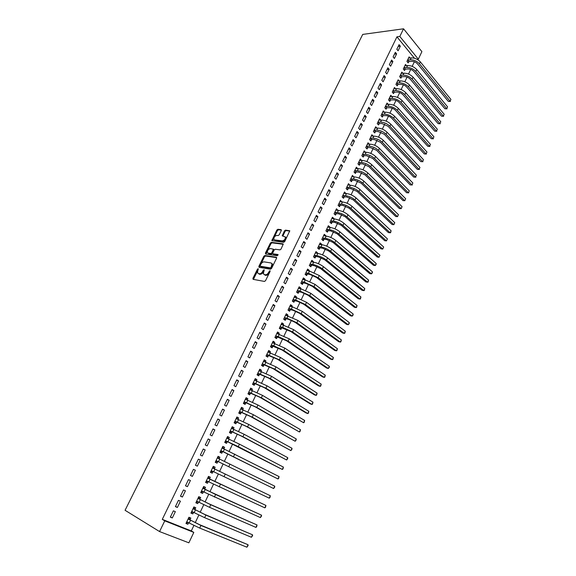 <?xml version="1.0" encoding="UTF-8"?>
<svg xmlns="http://www.w3.org/2000/svg" width="576" height="576" viewBox="0 0 576 576"><rect width="100%" height="100%" fill="white"/><g stroke="black" fill="none" stroke-linecap="round" stroke-linejoin="round"><path stroke-width="0.86" d="M258.178 268.675L257.443 269.208L252.907 278.359L253.102 279.338L264.47 281.426L265.543 280.663L270.122 271.346L269.28 272.88L268.625 272.39C267.667 274.068 266.53 274.882 265.205 274.831L263.29 273.881L264.233 269.827L263.282 270.187L262.692 271.382C261.742 273.046 260.611 273.852 259.308 273.802L257.436 272.88L258.178 268.675M258.293 269.402L253.433 279.396M270.122 271.346L269.971 270.655L268.625 272.39M264.161 270.36L263.34 271.865L262.692 271.382M281.311 230.544L281.088 229.63L277.884 229.277L276.84 230.047L271.843 240.631L283.666 242.323L284.738 241.546L289.771 230.796L285.487 230.119L284.429 230.89L282.233 235.843L285.35 236.974C285.394 239.112 284.364 240.415 282.262 240.876L274.673 239.926L273.859 239.292C273.816 237.182 274.831 235.894 276.905 235.418L278.158 235.562L279.216 234.799L281.311 230.544M396.936 36.835L162.281 519.372L164.765 520.848L193.81 532.397L188.863 542.822L159.559 531.569L125.064 510.286L362.714 34.416L403.546 28.8L399.823 36.461L396.936 36.835L414.475 58.255M159.559 531.569L164.765 520.848M264.895 255.521L263.844 256.277L258.854 266.357L259.056 267.314L270.468 269.208L271.548 268.438L276.581 258.178L276.358 257.213L264.895 255.521L265.536 256.01L264.485 256.766L259.373 267.365M283.284 244.289L272.052 242.834L271.001 243.598L266.062 253.577L265.421 253.087L270.367 243.101L271.418 242.338L282.931 243.821M273.334 254.074L272.693 253.57L272.779 252.864L274.19 249.998L275.256 249.235L279.958 249.876L281.03 249.106L283.248 244.073M272.995 253.814L277.891 254.52M265.421 253.087L265.63 254.03L277.294 255.73L278.107 254.693M396.626 53.849L395.338 52.315L393.106 56.938L394.394 58.471L396.626 53.849L394.481 54.086M406.469 65.635L405.482 64.454L403.294 69.026L404.546 70.517L405.137 69.278M389.16 69.3L387.85 67.788L385.589 72.461L386.899 73.973L389.16 69.3L387.022 69.502M399.204 80.986L398.16 79.769L395.95 84.391L397.224 85.86L397.822 84.607M381.607 84.931L380.275 83.434L377.986 88.164L379.325 89.654L381.607 84.931L379.476 85.09M391.867 96.509L390.758 95.249L388.519 99.929L389.815 101.376L390.42 100.116M373.961 100.735L372.614 99.259L370.296 104.04L371.657 105.509L373.961 100.735L371.844 100.858M384.451 112.212L383.263 110.916L381.002 115.646L382.32 117.072L382.932 115.79M366.235 116.726L364.867 115.272L362.52 120.11L363.902 121.558L366.235 116.726L364.118 116.806M376.963 128.102L375.689 126.756L373.399 131.544L374.738 132.948L375.358 131.652M358.416 132.898L357.026 131.465L354.65 136.361L356.054 137.786L358.416 132.898L356.314 132.941M369.374 144.18L368.028 142.776L365.71 147.622L367.07 149.004L367.697 147.694M350.51 149.263L349.092 147.852L346.694 152.806L348.113 154.21L350.51 149.263L348.408 149.263M361.613 160.445L360.281 158.983L357.934 163.886L359.316 165.247L359.95 163.922M342.504 165.823L341.064 164.434L338.638 169.452L340.085 170.827L342.504 165.823L340.416 165.773M353.75 176.897L352.433 175.378L350.064 180.338L351.468 181.678L352.109 180.331M334.404 182.578L332.942 181.217L330.487 186.286L331.956 187.639L334.404 182.578L332.323 182.484M345.802 193.543L344.506 191.966L342.108 196.985L343.534 198.295L344.182 196.942M326.21 199.534L324.72 198.194L322.236 203.328L323.734 204.653L326.21 199.534L324.137 199.397M337.759 210.384L336.478 208.75L334.051 213.826L335.506 215.114L336.161 213.746M317.916 216.691L316.404 215.374L313.891 220.572L315.41 221.875L317.916 216.691L315.857 216.504M329.623 227.426L329.825 227.009L328.356 225.734L325.901 230.868L327.377 232.135L328.039 230.746M309.528 234.05L307.987 232.769L305.438 238.025L306.986 239.306L309.528 234.05L307.476 233.82M321.386 244.678L321.631 244.166L320.141 242.921L317.657 248.112L319.154 249.35L319.824 247.946M301.032 251.626L299.462 250.366L296.885 255.694L298.462 256.939L301.032 251.626L298.987 251.352M313.056 262.13L313.337 261.526L311.825 260.309L309.305 265.565L310.831 266.782L311.515 265.356M292.428 269.417L290.837 268.186L288.23 273.571L289.829 274.795L292.428 269.417L290.398 269.093M304.618 279.792L304.949 279.101L303.408 277.906L300.859 283.226L302.414 284.414L303.098 282.974M283.723 287.424L282.103 286.222L279.468 291.679L281.095 292.874L283.723 287.424L281.707 287.05M296.078 297.67L296.46 296.885L294.89 295.718L292.313 301.104L293.89 302.263L294.588 300.809M274.91 305.662L273.269 304.481L270.59 310.003L272.246 311.17L274.91 305.662L272.909 305.23M287.438 315.77L287.863 314.885L286.265 313.747L283.658 319.205L285.264 320.328L285.962 318.859M265.99 324.115L264.319 322.97L261.612 328.565L263.297 329.695L265.99 324.115L263.995 323.633M278.69 334.094L279.158 333.108L277.538 331.999L274.896 337.522L276.53 338.623L277.243 337.126M256.961 342.806L255.254 341.69L252.511 347.357L254.225 348.458L256.961 342.806L254.974 342.266M269.834 352.642L270.353 351.554L268.704 350.482L266.026 356.069L267.689 357.134L268.409 355.622M247.81 361.728L246.074 360.648L243.302 366.379L245.045 367.452L247.81 361.728L245.837 361.138M260.87 371.419L261.432 370.231L259.754 369.187L257.047 374.839L258.739 375.883L259.466 374.35M238.55 380.894L236.786 379.843L233.971 385.654L235.742 386.69L238.55 380.894L236.592 380.246M251.784 390.434L252.403 389.138L250.697 388.123L247.961 393.854L249.674 394.862L250.416 393.307M229.169 400.306L227.369 399.29L224.525 405.173L226.325 406.174L229.169 400.306L227.225 399.593M242.597 409.687L243.266 408.283L241.524 407.304L238.752 413.107L240.502 414.079L241.25 412.51M219.665 419.962L217.836 418.982L214.956 424.937L216.792 425.909L219.665 419.962L217.735 419.191M233.28 429.192L234.007 427.673L232.236 426.722L229.428 432.598L231.206 433.541L231.962 431.95M210.038 439.877L208.181 438.934L205.258 444.967L207.13 445.903L210.038 439.877L208.123 439.049M223.862 448.913L224.633 447.307L222.833 446.393L219.989 452.34L221.796 453.247L222.559 451.642M198.396 459.137L195.437 465.25L197.338 466.15L200.29 460.051L198.389 459.151L200.29 460.051M214.358 468.821L215.136 467.194L213.307 466.315L210.427 472.342L212.263 473.206L213.041 471.578M185.486 485.806L187.423 486.67L190.411 480.485L188.489 479.614L185.486 485.806M204.732 488.981L205.517 487.332L203.659 486.49L200.736 492.595L202.608 493.43L203.393 491.774M175.406 506.635L177.372 507.456L180.403 501.192L178.445 500.357L175.406 506.635M194.976 509.407L195.775 507.737L193.882 506.93L190.922 513.115L192.83 513.907L193.594 512.309M162.281 519.372L191.297 530.928L193.896 525.463M195.214 522.691L198.857 515.03M200.153 512.309L203.782 504.67M205.056 501.998L208.678 494.374M209.923 491.746L213.538 484.142M214.769 481.565L218.376 473.983M219.578 471.449L223.164 463.91M224.366 461.369L227.916 453.91M229.133 451.346L232.639 443.974M233.863 441.396L237.334 434.095M238.565 431.51L241.999 424.282M243.238 421.682L246.636 414.533M247.882 411.919L251.244 404.849M252.497 402.214L255.816 395.215M257.076 392.573L260.366 385.654M261.634 382.99L264.888 376.142M266.162 373.471L269.381 366.696M270.655 364.003L273.845 357.307M275.126 354.6L278.28 347.976M279.569 345.262L282.694 338.695M283.99 335.974L287.071 329.479M288.374 326.743L291.427 320.321M292.738 317.57L295.754 311.213M297.072 308.448L300.06 302.17M301.378 299.39L304.337 293.17M305.662 290.383L308.585 284.234M309.917 281.434L312.811 275.342M314.15 272.534L317.009 266.515M318.355 263.693L321.185 257.731M322.531 254.902L325.332 249.005M326.686 246.161L329.458 240.329M330.818 237.478L333.554 231.71M334.922 228.845L337.637 223.135M338.998 220.262L341.683 214.61M343.058 211.73L345.715 206.143M347.09 203.249L349.718 197.719M351.101 194.81L353.7 189.346M355.082 186.43L357.653 181.022M359.042 178.099L361.591 172.75M362.981 169.812L365.501 164.52M366.898 161.575L369.389 156.341M370.793 153.389L373.255 148.212M374.666 145.246L377.1 140.126M378.511 137.153L380.923 132.084M382.334 129.11L384.725 124.092M386.143 121.104L388.498 116.143M389.923 113.148L392.256 108.245M393.682 105.242L395.993 100.39M397.426 97.373L399.708 92.578M401.141 89.554L403.402 84.809M404.842 81.778L407.074 77.083M408.514 74.045L410.724 69.401M412.171 66.355L414.36 61.762M190.058 519.718L190.858 518.04L188.95 517.248L185.969 523.476L187.891 524.254L188.633 522.691M170.316 517.147L172.303 517.954L175.349 511.646L173.376 510.833L170.316 517.147M199.872 499.162L200.664 497.506L198.785 496.678L195.847 502.819L197.734 503.633L198.518 501.998M180.461 496.188L182.412 497.03L185.422 490.802L183.485 489.953L180.461 496.188M209.563 478.865L210.341 477.23L208.498 476.374L205.596 482.436L207.454 483.286L208.231 481.644M190.476 475.495L192.398 476.374L195.365 470.232L193.457 469.339L190.476 475.495M219.125 458.834L219.895 457.222L218.088 456.322L215.222 462.312L217.044 463.198L217.814 461.578M205.178 449.928L203.306 448.999L200.362 455.076L202.248 455.99L205.178 449.928L203.27 449.071M228.586 439.034L229.334 437.458L227.549 436.529L224.726 442.44L226.512 443.362L227.275 441.763M214.87 429.89L213.026 428.926L210.125 434.923L211.975 435.874L214.87 429.89L212.947 429.091M237.953 419.407L238.651 417.953L236.894 416.981L234.108 422.82L235.865 423.778L236.621 422.201M224.431 410.105L222.617 409.104L219.751 415.022L221.573 416.009L224.431 410.105L222.494 409.363M247.205 400.032L247.846 398.686L246.125 397.685L243.367 403.445L245.102 404.438L245.844 402.876M233.87 390.571L232.092 389.534L229.262 395.381L231.055 396.403L233.87 390.571L231.919 389.887M256.342 380.894L256.932 379.656L255.24 378.626L252.518 384.314L254.218 385.337L254.952 383.803M243.194 371.282L241.445 370.217L238.651 375.984L240.408 377.042L243.194 371.282L241.229 370.663M265.363 362.002L265.903 360.864L264.24 359.806L261.554 365.422L263.225 366.48L263.952 364.961M252.396 352.238L250.682 351.137L247.925 356.839L249.653 357.926L252.396 352.238L250.423 351.67M274.277 343.339L274.766 342.302L273.132 341.208L270.475 346.766L272.124 347.846L272.837 346.349M261.49 333.432L259.798 332.302L257.076 337.932L258.775 339.048L261.49 333.432L259.502 332.921M283.075 324.907L283.522 323.971L281.916 322.848L279.288 328.334L280.908 329.45L281.614 327.967M270.468 314.856L268.805 313.697L266.112 319.255L267.782 320.407L270.468 314.856L268.466 314.402M291.773 306.691L292.169 305.863L290.592 304.711L288 310.126L289.591 311.27L290.29 309.802M279.331 296.518L277.697 295.322L275.04 300.816L276.682 301.997L279.331 296.518L277.322 296.107M300.362 288.706L300.715 287.964L299.16 286.783L296.597 292.14L298.166 293.314L298.858 291.866M288.094 278.395L286.488 277.178L283.86 282.6L285.473 283.81L288.094 278.395L286.063 278.042M308.851 270.936L309.161 270.288L307.627 269.078L305.1 274.37L306.634 275.573L307.318 274.14M296.741 260.496L295.164 259.25L292.572 264.607L294.156 265.846L296.741 260.496L294.71 260.194M317.232 253.375L317.498 252.821L315.994 251.59L313.495 256.81L315.007 258.041L315.684 256.622M305.287 242.813L303.739 241.538L301.176 246.83L302.738 248.098L305.287 242.813L303.242 242.561M325.519 236.023L325.742 235.562L324.259 234.302L321.79 239.465L323.28 240.718L323.942 239.321M313.733 225.346L312.206 224.042L309.679 229.27L311.213 230.566L313.733 225.346L311.674 225.137M333.706 218.88L333.886 218.506L332.431 217.217L329.99 222.322L331.452 223.596L332.114 222.221M322.078 208.087L320.573 206.755L318.074 211.925L319.586 213.242L322.078 208.087L320.011 207.922M341.791 201.938L340.502 200.333L338.09 205.38L339.53 206.683L340.178 205.315M330.322 191.03L328.846 189.677L326.376 194.782L327.859 196.121L330.322 191.03L328.248 190.915M349.79 185.191L348.48 183.65L346.097 188.633L347.515 189.965L348.156 188.611M338.465 174.175L337.01 172.8L334.57 177.84L336.031 179.208L338.465 174.175L336.384 174.103M357.689 168.646L356.371 167.155L354.01 172.087L355.406 173.434L356.04 172.102M346.514 157.522L345.089 156.118L342.677 161.107L344.11 162.497L346.514 157.522L344.426 157.493M365.501 152.287L364.162 150.854L361.836 155.729L363.204 157.097L363.838 155.779M354.47 141.055L353.066 139.637L350.683 144.562L352.094 145.973L354.47 141.055L352.375 141.077M373.183 136.116L371.873 134.741L369.569 139.558L370.915 140.954L371.534 139.651M362.34 124.79L360.958 123.343L358.596 128.21L359.986 129.65L362.34 124.79L360.23 124.848M380.714 120.132L379.49 118.814L377.215 123.574L378.54 124.985L379.152 123.696M370.109 108.706L368.748 107.244L366.422 112.054L367.79 113.508L370.109 108.706L367.992 108.806M388.174 104.342L387.022 103.061L384.768 107.77L386.078 109.202L386.683 107.928M377.798 92.808L376.459 91.325L374.155 96.077L375.502 97.56L377.798 92.808L375.667 92.945M395.546 88.726L394.466 87.487L392.242 92.138L393.53 93.6L394.128 92.34M385.394 77.09L384.077 75.586L381.802 80.287L383.119 81.792L385.394 77.09L383.263 77.27M402.847 73.289L401.832 72.086L399.629 76.687L400.896 78.17L401.486 76.925M392.904 61.553L391.608 60.026L389.354 64.678L390.658 66.197L392.904 61.553L390.766 61.769M410.069 58.025L409.111 56.858L406.937 61.409L408.182 62.906L408.773 61.675M400.327 46.195L399.053 44.647L396.828 49.241L398.11 50.782L400.327 46.195L398.182 46.447M403.546 28.8L421.898 51.646L418.327 59.162L399.823 36.461M417.053 59.292L418.327 59.162M191.297 530.928L193.81 532.397M187.891 524.254L186.098 523.21M172.303 517.954L170.446 516.874M192.83 513.907L191.023 512.906M177.372 507.456L175.514 506.412M197.734 503.633L195.926 502.661M182.412 497.03L180.547 496.015M202.608 493.43L200.794 492.487M187.423 486.67L185.544 485.69M207.454 483.286L205.625 482.371M192.398 476.374L190.512 475.43M215.136 467.194L213.3 466.33M212.263 473.206L210.434 472.327M197.338 466.15L195.444 465.235M219.895 457.222L218.052 456.386M224.633 447.307L222.782 446.501M229.334 437.458L227.477 436.68M234.007 427.673L232.142 426.924M238.651 417.953L236.779 417.233M243.266 408.283L241.387 407.592M247.846 398.686L245.966 398.016M252.403 389.138L250.517 388.505M256.932 379.656L255.038 379.044M261.432 370.231L259.531 369.648M265.903 360.864L264.002 360.31M270.353 351.554L268.438 351.022M274.766 342.302L272.851 341.798M279.158 333.108L277.236 332.633M283.522 323.971L281.592 323.518M287.863 314.885L285.926 314.46M292.169 305.863L290.232 305.453M296.46 296.885L294.509 296.503M300.715 287.964L298.764 287.611M304.949 279.101L302.998 278.77M309.161 270.288L307.195 269.978M313.337 261.526L311.378 261.238M317.498 252.821L315.533 252.554M321.631 244.166L319.658 243.922M325.742 235.562L323.762 235.339M329.825 227.009L327.845 226.807M333.886 218.506L331.898 218.326M337.925 210.046L335.93 209.894M341.935 201.643L339.941 201.514M345.924 193.291L343.922 193.176M349.891 184.982L347.89 184.889M353.837 176.724L351.828 176.652M357.754 168.516L355.745 168.466M361.649 160.351L359.669 160.322M365.53 152.237L363.622 152.23M369.382 144.166L367.402 144.086M263.34 271.865C262.39 273.521 261.266 274.334 259.956 274.284L259.02 274.118M269.28 272.88C268.322 274.55 267.178 275.364 265.853 275.314L264.895 275.148M276.703 257.666L265.536 256.01M260.194 265.55L260.338 266.227L270.36 267.869L271.109 267.329L272.016 263.758L271.037 262.966L264.175 261.886C262.872 261.864 261.749 262.67 260.813 264.312L260.194 265.55M260.784 266.566L260.338 266.227M271.886 263.506L272.664 264.247L272.376 266.558L271.008 268.358L260.978 266.71M273.636 254.311L278.122 254.959M270.439 248.573C268.344 249.026 267.329 250.337 267.386 252.49L268.186 253.123L270.828 253.505L271.886 252.742L273.391 249.178L270.439 248.573M273.715 249.43L273.938 250.373L272.527 253.231L271.469 253.994L268.826 253.613M266.062 253.577L265.932 254.074M274.536 239.904L275.306 240.43L274.673 239.926M285.3 236.858L285.984 237.485C286.027 239.623 284.998 240.919 282.895 241.38L275.306 240.43M289.8 231.034L286.114 230.623L285.048 231.401L282.823 236.117M281.434 230.112L278.51 229.788L277.459 230.551L272.441 240.905M186.336 522.706L188.453 522.583M188.87 517.565L190.188 519.962L199.346 524.57L248.026 544.709L200.945 525.478L188.143 518.933M186.775 521.791L189.209 523.022L190.447 520.416M246.895 547.2L248.026 544.709L248.083 545.544L246.895 547.2L199.706 528.091L189.209 523.022M190.188 519.962L188.273 519.178M191.268 512.395L193.478 512.251M193.781 507.298L195.113 509.645L204.257 514.195L252.547 534.802L205.862 515.081L193.082 508.601M191.729 511.438L194.162 512.633L195.401 510.041M251.417 537.271L252.547 534.802L252.598 535.644L251.417 537.271L204.638 517.673L194.162 512.633M195.113 509.645L193.219 508.838M196.164 502.157L198.482 501.977M198.662 497.088L200.009 499.392L209.146 503.892L257.033 524.945L210.758 504.749L197.993 498.341M196.639 501.156L199.094 502.308L200.318 499.738M255.917 527.4L257.033 524.945L256.63 526.788L255.917 527.4L209.534 507.326L199.094 502.308M200.009 499.392L198.13 498.571M201.031 491.983L203.45 491.774M203.45 486.914L204.869 489.211L207.072 490.342L261.497 515.153L215.611 494.482L202.867 488.138M201.528 490.939L203.983 492.048L205.207 489.499M260.381 517.594L261.497 515.153L261.533 516.024L260.381 517.594L203.983 492.048M204.869 489.211L203.004 488.369M205.87 481.867L208.382 481.63M208.332 476.87L209.7 479.095L265.932 505.418L207.713 478.008M206.381 480.794L208.85 481.86L210.06 479.326M264.823 507.852L265.932 505.418L265.522 507.276L264.823 507.852L208.85 481.86M209.7 479.095L207.85 478.238M210.672 471.823L213.293 471.55M213.062 466.826L214.495 469.03M270.338 495.749L269.921 497.606L269.237 498.161L270.338 495.749L212.53 467.942M211.205 470.707L213.682 471.737L214.884 469.217M269.237 498.161L213.682 471.737M217.822 456.876L219.204 458.957M218.081 461.542L273.629 488.534L216.259 460.656L218.081 461.542L215.503 461.873M274.716 486.137L274.738 487.037L273.629 488.534L274.716 486.137L217.31 457.942M222.545 446.99L223.891 448.956M222.826 451.606L277.985 478.966L223.25 451.685L221.018 450.691L222.826 451.606L220.248 451.958M279.072 476.582L278.654 478.447L277.985 478.966L279.072 476.582L222.062 447.998M227.246 437.17L228.542 439.013M227.542 441.727L282.319 469.454L238.262 446.623L225.749 440.798L227.542 441.727L224.957 442.102M283.399 467.086L282.974 468.958L282.319 469.454L283.399 467.086L239.436 444.139L226.786 438.127M231.912 427.406L233.165 429.142M232.229 431.906L241.286 436.054L286.632 459.994L242.942 436.73L230.45 430.963L232.229 431.906L229.644 432.31M287.705 457.639L287.705 458.582L286.632 459.994L287.705 457.639L244.109 434.268L231.48 428.314M236.549 417.708L237.758 419.335M236.88 422.158L245.938 426.247L290.916 450.598L247.594 426.902L235.123 421.193L236.88 422.158L234.295 422.582M291.982 448.258L291.974 449.208L290.916 450.598L291.982 448.258L248.753 424.454L236.146 418.558M241.164 408.067L242.323 409.586M241.51 412.466L250.553 416.506L295.171 441.259L252.216 417.132L239.767 411.487L241.51 412.466L238.918 412.913M296.23 438.934L296.215 439.891L295.171 441.259L296.23 438.934L253.368 414.698L240.775 408.874M245.743 398.484L246.852 399.91M246.11 402.833L255.139 406.822L299.398 431.971L256.81 407.426L244.382 401.839L246.11 402.833L243.511 403.301M300.456 429.66L300.017 431.554L299.398 431.971L300.456 429.66L257.954 405.007L245.383 399.24M250.294 388.966L251.359 390.29M250.675 393.257L259.697 397.202L303.61 422.741L261.374 397.786L248.962 392.249L250.675 393.257L248.083 393.754M304.654 420.444L304.207 422.345L303.61 422.741L304.654 420.444L262.512 395.381L249.955 389.671M254.822 379.505L255.83 380.729M255.218 383.746L264.226 387.648L306.101 412.985L307.786 413.568L265.91 388.202L253.519 382.723L255.218 383.746L252.619 384.264M308.83 411.286L308.383 413.186L307.786 413.568L308.83 411.286L267.034 385.812L254.506 380.16M259.315 370.102L260.28 371.239M259.733 374.299L268.726 378.144L310.248 403.891L311.94 404.446L270.418 378.677L258.048 373.255L259.733 374.299L257.126 374.832M312.977 402.178L312.53 404.086L311.94 404.446L312.977 402.178L271.534 376.301L259.027 370.714M263.786 360.756L264.694 361.807M264.218 364.903L273.204 368.705L314.381 394.841L316.073 395.381L274.896 369.209L262.548 363.845L264.218 364.903L261.612 365.458M317.102 393.127L316.649 395.035L316.073 395.381L317.102 393.127L276.012 366.854L263.513 361.325M268.229 351.468L269.086 352.433M268.675 355.565L277.646 359.323L318.485 385.848L320.184 386.366L279.346 359.806L267.019 354.492L268.675 355.565L266.126 356.126M321.206 384.127L320.746 386.042L320.184 386.366L321.206 384.127L280.454 357.466L267.977 351.986M272.642 342.238L273.442 343.116M273.103 346.284L282.067 349.992L322.56 376.913L324.266 377.41L283.766 350.46L273.78 345.823L271.462 345.197L273.103 346.284L270.612 346.853M325.282 375.178L324.821 377.1L324.266 377.41L325.282 375.178L284.868 348.127L272.412 342.713M277.027 333.065L277.776 333.864M277.51 337.068L286.459 340.726L326.614 368.028L328.327 368.503L288.166 341.165L278.201 336.557L275.875 335.959L277.51 337.068L275.076 337.637M329.335 366.286L329.278 367.322L328.327 368.503L329.335 366.286L289.26 338.854L276.826 333.49M281.39 323.95L282.082 324.67M281.88 327.902L290.822 331.517L330.646 359.194L332.359 359.647L292.536 331.934L282.6 327.341L280.267 326.779L281.88 327.902L279.504 328.478M333.367 357.444L332.899 359.374L332.359 359.647L333.367 357.444L293.623 329.638L281.203 324.331M285.725 314.885L286.358 315.533M286.229 318.787L288.569 319.32L295.164 322.366L334.656 350.41L336.37 350.842L296.878 322.762L286.963 318.19L284.63 317.657L286.229 318.787L283.903 319.378M337.37 348.653L336.902 350.582L336.37 350.842L337.37 348.653L297.958 320.472L285.559 315.223M290.03 305.878L290.614 306.446M290.556 309.737L292.896 310.241L299.47 313.265L338.638 341.676L340.358 342.094L301.19 313.639L291.312 309.089L288.965 308.592L290.556 309.737L288.274 310.327M341.352 339.912L340.877 341.849L340.358 342.094L341.352 339.912L302.263 311.364L292.392 306.828L289.886 306.173M294.314 296.928L294.833 297.425M294.854 300.737L297.202 301.212L303.754 304.222L342.605 332.993L344.326 333.389L305.482 304.574L295.625 300.046L293.278 299.578L294.854 300.737L292.615 301.327M345.312 331.222L344.837 333.166L344.326 333.389L345.312 331.222L306.547 302.314L296.698 297.792L294.192 297.173M298.57 288.029L299.03 288.461M299.124 291.794L301.478 292.234L308.016 295.236L346.543 324.36L348.264 324.734L309.744 295.567L299.916 291.06L297.562 290.614L299.124 291.794L296.928 292.392M349.25 322.582L349.164 323.669L348.264 324.734L349.25 322.582L310.81 293.321L300.982 288.821L298.469 288.23M302.796 279.18L303.206 279.547M303.365 282.902L305.726 283.32L312.25 286.301L350.46 315.778L352.188 316.138L313.985 286.61L304.178 282.125L301.817 281.714L303.365 282.902L301.219 283.5M353.16 313.992L353.074 315.086L352.188 316.138L353.16 313.992L315.036 284.378L305.244 279.9L302.717 279.346M307.584 274.061L309.953 274.45L316.454 277.423L354.355 307.246L356.083 307.584L318.197 277.711L308.419 273.247L306.05 272.858L307.584 274.061L305.474 274.666M357.055 305.453L356.573 307.404L356.083 307.584L357.055 305.453L319.241 275.494L309.47 271.037L306.943 270.511M311.782 265.277L314.15 265.637L320.638 268.596L358.222 298.764L359.957 299.081L322.38 268.862C319.306 266.594 316.051 265.118 312.631 264.42L310.255 264.06L311.782 265.277L309.708 265.882M360.922 296.964L360.439 298.922L359.957 299.081L360.922 296.964L323.424 266.659C320.35 264.391 317.102 262.908 313.675 262.224L311.141 261.727M315.95 256.543L318.326 256.874L324.799 259.819L362.074 290.326L363.809 290.628L326.542 260.064C323.489 257.782 320.249 256.306 316.814 255.643L314.438 255.319L315.95 256.543L313.913 257.155M364.774 288.518L364.284 290.484L363.809 290.628L364.774 288.518L327.578 257.875C324.533 255.586 321.293 254.117 317.858 253.462L315.317 253.001M318.326 246.708L320.09 247.867L322.481 248.17L328.932 251.1L365.904 281.938L367.639 282.218L368.597 280.123L331.711 249.149C328.68 246.838 325.454 245.376 322.013 244.75L319.637 244.462M320.09 247.867L318.096 248.479M368.597 280.123L368.1 282.089L367.639 282.218L330.682 251.323C327.65 249.019 324.41 247.55 320.976 246.924L318.593 246.622M324.216 239.234L326.599 239.515L333.036 242.431L369.706 273.6L371.448 273.859L334.793 242.64C331.783 240.314 328.558 238.853 325.116 238.255L322.726 237.982L324.216 239.234L322.25 239.854M372.398 271.778L372.283 272.916L371.448 273.859L372.398 271.778L335.815 240.473C332.813 238.14 329.587 236.686 326.146 236.095L323.59 235.699M328.306 230.659L330.703 230.911L337.126 233.813L373.493 265.306L375.242 265.55L338.875 234C335.887 231.653 332.676 230.198 329.227 229.637L326.837 229.392L328.306 230.659L326.376 231.278M376.186 263.477L376.063 264.622L375.242 265.55L376.186 263.477L339.898 231.847C336.917 229.5 333.698 228.046 330.257 227.491L327.694 227.124M332.381 222.134L334.778 222.358L341.179 225.245L377.251 257.054L379.008 257.285L342.943 225.41C339.977 223.049 336.766 221.602 333.317 221.069L330.919 220.853L332.381 222.134L330.48 222.746M379.944 255.226L379.008 257.285L379.944 255.226L343.951 223.272C340.992 220.903 337.788 219.456 334.339 218.938L331.769 218.599M336.427 213.653L338.832 213.854L345.218 216.727L380.995 248.854L382.752 249.07L346.982 216.878C344.038 214.495 340.834 213.055 337.385 212.558L334.98 212.364L336.427 213.653L334.555 214.272M383.681 247.018L382.752 249.07L383.681 247.018L347.983 214.754C345.046 212.364 341.849 210.924 338.393 210.434L335.822 210.125M340.452 205.229L342.857 205.402L349.229 208.26L384.718 240.703L386.474 240.898L350.993 208.39C348.07 205.992 344.88 204.552 341.424 204.091L339.012 203.918L340.452 205.229L338.609 205.848M387.403 238.86L386.474 240.898L387.403 238.86L351.994 206.28C349.078 203.868 345.888 202.435 342.432 201.982L339.847 201.701M344.448 196.848L346.867 196.992L353.218 199.843L388.418 232.596L390.175 232.769L354.989 199.958C352.087 197.532 348.905 196.106 345.442 195.674L343.022 195.53L344.448 196.848L342.634 197.474M391.097 230.746L390.593 232.733L390.175 232.769L391.097 230.746L355.982 197.856C353.081 195.43 349.906 194.004 346.442 193.579L343.858 193.32M348.43 188.518L350.849 188.64L357.185 191.477L392.098 224.532L393.862 224.69L358.956 191.57C356.076 189.13 352.901 187.711 349.43 187.308L347.011 187.193L348.43 188.518L346.644 189.144M394.776 222.674L393.862 224.69L394.776 222.674L359.942 189.482C357.07 187.034 353.894 185.616 350.424 185.227L347.839 184.997M352.382 180.238L354.802 180.331L361.123 183.161L395.755 216.511L397.519 216.655L362.902 183.233C360.036 180.778 356.875 179.359 353.405 178.992L350.978 178.898L352.382 180.238L350.618 180.864M398.434 214.654L397.519 216.655L398.434 214.654L363.881 181.159C361.03 178.697 357.862 177.278 354.391 176.918L351.799 176.717M356.314 172.008L358.74 172.08L365.04 174.888L399.398 208.541L401.162 208.663L366.826 174.946C363.982 172.469 360.821 171.058 357.35 170.719L354.917 170.654L356.314 172.008L354.578 172.634M402.07 206.669L401.162 208.663L402.07 206.669L367.798 172.879C364.961 170.402 361.807 168.991 358.33 168.66L355.73 168.487M360.216 163.822L362.65 163.865L368.942 166.666L403.013 200.606L404.784 200.714L370.721 166.709C367.898 164.21 364.752 162.806 361.274 162.497L358.841 162.454L360.216 163.822L358.51 164.448M405.684 198.734L404.784 200.714L405.684 198.734L371.693 164.657C368.878 162.151 365.731 160.754 362.254 160.452L359.647 160.308M364.104 155.678L366.545 155.707L372.816 158.494L406.613 192.722L408.384 192.816L374.602 158.515C371.801 156.002 368.654 154.606 365.177 154.325L362.736 154.31L364.104 155.678L362.419 156.312M409.284 190.843L408.384 192.816L409.284 190.843L375.566 156.47C372.766 153.958 369.626 152.561 366.149 152.287L363.535 152.172M408.758 192.845L406.613 192.722M367.97 147.593L370.411 147.593L376.661 150.365L410.191 184.882L411.962 184.954L378.454 150.372C375.674 147.838 372.535 146.448 369.05 146.196L366.61 146.203L367.97 147.593L366.307 148.219M412.855 182.995L411.962 184.954L412.855 182.995L379.411 148.342C376.639 145.807 373.507 144.418 370.015 144.173L367.574 144.187M412.337 184.997L410.191 184.882M371.808 139.543L374.256 139.522L380.491 142.286L413.748 177.077L415.526 177.134L382.284 142.272C379.526 139.723 376.394 138.341 372.91 138.118L370.462 138.146L371.808 139.543L370.166 140.177M416.412 175.19L415.526 177.134L416.412 175.19L383.242 140.256C380.484 137.7 377.359 136.318 373.867 136.109L371.246 136.044M415.886 177.192L413.748 177.077M375.624 131.544L378.079 131.501L384.3 134.251L417.29 169.322L419.069 169.366L386.093 134.222C383.35 131.659 380.232 130.277 376.74 130.09L374.292 130.14L375.624 131.544L374.004 132.178M419.954 167.429L419.069 169.366L419.954 167.429L387.043 132.214C384.307 129.643 381.19 128.268 377.698 128.088L375.07 128.045M419.422 169.438L417.29 169.322M379.426 123.595L381.881 123.523L388.087 126.259L420.811 161.604L422.59 161.633L389.887 126.216C387.158 123.631 384.048 122.263 380.556 122.098L378.101 122.177L379.426 123.595L377.827 124.229M423.468 159.71L422.59 161.633L423.468 159.71L390.83 124.222C388.109 121.637 384.998 120.269 381.506 120.11L378.871 120.096M422.942 161.719L420.811 161.604M383.198 115.682L385.661 115.589C387.986 115.682 390.053 116.59 391.853 118.318L424.31 153.936L426.096 153.943L393.653 118.253C390.946 115.661 387.842 114.293 384.343 114.156L381.888 114.257L383.198 115.682L381.622 116.316M426.967 152.028L426.096 153.943L426.967 152.028L394.589 116.273C391.889 113.674 388.793 112.306 385.286 112.176L382.651 112.19M426.434 154.044L424.31 153.936M386.957 107.82L389.419 107.705C391.745 107.777 393.804 108.684 395.59 110.419L427.795 146.304L429.581 146.297L397.397 110.34C394.711 107.726 391.615 106.366 388.116 106.258L385.654 106.38L386.957 107.82L385.394 108.454M430.452 144.389L429.581 146.297L430.452 144.389L398.333 108.367C395.647 105.754 392.558 104.393 389.052 104.292L386.41 104.335M429.912 146.405L427.795 146.304M390.686 100.001L393.156 99.864C395.489 99.922 397.541 100.822 399.312 102.564L431.258 138.708L433.044 138.694L401.119 102.47C398.455 99.842 395.366 98.489 391.86 98.41L389.398 98.554L390.686 100.001L389.146 100.634M433.908 136.8L433.044 138.694L433.908 136.8L402.048 100.512C399.384 97.877 396.302 96.523 392.796 96.451L390.154 96.516M433.375 138.816L431.258 138.708M394.402 92.225L396.871 92.066C399.204 92.102 401.249 93.002 403.013 94.759L434.707 131.162L436.493 131.126L404.82 94.644C402.178 92.002 399.096 90.655 395.59 90.605L393.12 90.77L394.402 92.225L392.875 92.858M437.35 129.24L436.493 131.126L437.35 129.24L405.749 92.693C403.099 90.05 400.025 88.704 396.518 88.654L393.869 88.747M436.817 131.263L434.707 131.162M398.088 84.492L400.565 84.312C402.898 84.334 404.942 85.226 406.692 86.99L438.127 123.653L439.92 123.602L408.506 86.868C405.878 84.204 402.804 82.865 399.29 82.836L396.821 83.023L398.088 84.492L396.59 85.133M440.777 121.73L439.92 123.602L440.777 121.73L409.421 84.924C406.8 82.26 403.726 80.921 400.219 80.906L397.562 81.014M440.237 123.754L438.127 123.653M401.76 76.81L404.237 76.601C406.577 76.601 408.614 77.494 410.35 79.272L441.54 116.186L443.333 116.122L412.164 79.128C409.558 76.45 406.49 75.118 402.977 75.118L400.5 75.326L401.76 76.81L400.277 77.443M444.182 114.257L443.333 116.122L444.182 114.257L413.078 77.198C410.472 74.52 407.412 73.188 403.898 73.195L401.234 73.332M443.635 116.28L441.54 116.186M405.41 69.163L407.894 68.94C410.234 68.918 412.265 69.804 413.993 71.59L444.931 108.756L446.724 108.677L415.807 71.431C413.215 68.746 410.155 67.414 406.642 67.442L404.158 67.673L405.41 69.163L403.942 69.797M447.566 106.826L446.724 108.677L447.566 106.826L416.714 69.516C414.122 66.823 411.07 65.498 407.556 65.527L404.892 65.693M447.026 108.85L444.931 108.756M409.039 61.56L411.523 61.315C413.863 61.279 415.894 62.158 417.607 63.958L448.301 101.369L450.101 101.275L419.429 63.785C416.851 61.078 413.806 59.753 410.285 59.81L407.801 60.062L409.039 61.56L407.585 62.194M450.936 99.432L450.101 101.275L450.936 99.432L420.329 61.877C417.758 59.17 414.713 57.845 411.192 57.91L408.528 58.09M450.389 101.462L448.301 101.369M258.091 269.683L257.443 269.208M269.863 271.678L269.215 271.188M263.93 270.677L263.282 270.187M259.956 274.284L259.308 273.802M265.853 275.314L265.205 274.831M253.562 278.834L252.907 278.359M259.502 266.839L258.854 266.357M264.485 256.766L263.844 256.277M271.008 268.358L270.36 267.869M271.757 267.818L271.109 267.329M272.376 266.558L271.735 266.069M271.001 243.598L270.367 243.101M272.052 242.834L271.418 242.338M271.469 253.994L270.828 253.505M272.527 253.231L271.886 252.742M273.938 250.373L273.298 249.876M282.895 241.38L282.262 240.876M282.953 235.67L282.319 235.159M285.048 231.401L284.429 230.89M286.114 230.623L285.487 230.119M272.563 240.444L271.937 239.94M277.459 230.551L276.84 230.047M278.51 229.788L277.884 229.277M199.706 528.091L200.945 525.478M204.638 517.673L205.862 515.081M209.534 507.326L210.758 504.749M214.402 497.045L215.611 494.482M219.233 486.828L220.435 484.286M224.035 476.676L225.23 474.149M218.484 461.678L219.679 459.173M228.809 466.596L229.997 464.083M223.25 451.685L224.438 449.194M233.554 456.574L234.734 454.082M227.995 441.756L229.176 439.279M238.262 446.623L239.436 444.139M232.704 431.885L233.878 429.43M242.942 436.73L244.109 434.268M237.384 422.078L238.55 419.638M247.594 426.902L248.753 424.454M242.035 412.337L243.187 409.91M252.216 417.132L253.368 414.698M246.65 402.653L247.802 400.241M256.81 407.426L257.954 405.007M251.244 393.034L252.389 390.636M261.374 397.786L262.512 395.381M255.809 383.472L256.946 381.096M265.91 388.202L267.034 385.812M260.345 373.975L261.475 371.606M270.418 378.677L271.534 376.301M264.852 364.529L265.968 362.182M274.896 369.209L276.012 366.854M269.33 355.147L270.439 352.807M279.346 359.806L280.454 357.466M273.78 345.823L274.889 343.498M283.766 350.46L284.868 348.127M278.201 336.557L279.302 334.246M288.166 341.165L289.26 338.854M282.6 327.341L283.694 325.051M292.536 331.934L293.623 329.638M286.963 318.19L288.058 315.907M296.878 322.762L297.958 320.472M291.312 309.089L292.392 306.828M301.19 313.639L302.263 311.364M295.625 300.046L296.698 297.792M305.482 304.574L306.547 302.314M299.916 291.06L300.982 288.821M309.744 295.567L310.81 293.321M304.178 282.125L305.244 279.9M313.985 286.61L315.036 284.378M308.419 273.247L309.47 271.037M318.197 277.711L319.241 275.494M312.631 264.42L313.675 262.224M322.38 268.862L323.424 266.659M316.814 255.643L317.858 253.462M326.542 260.064L327.578 257.875M320.976 246.924L322.013 244.75M330.682 251.323L331.711 249.149M325.116 238.255L326.146 236.095M334.793 242.64L335.815 240.473M329.227 229.637L330.257 227.491M338.875 234L339.898 231.847M333.317 221.069L334.339 218.938M342.943 225.41L343.951 223.272M337.385 212.558L338.393 210.434M346.982 216.878L347.983 214.754M341.424 204.091L342.432 201.982M350.993 208.39L351.994 206.28M345.442 195.674L346.442 193.579M354.989 199.958L355.982 197.856M349.43 187.308L350.424 185.227M358.956 191.57L359.942 189.482M353.405 178.992L354.391 176.918M362.902 183.233L363.881 181.159M357.35 170.719L358.33 168.66M366.826 174.946L367.798 172.879M361.274 162.497L362.254 160.452M370.721 166.709L371.693 164.657M365.177 154.325L366.149 152.287M374.602 158.515L375.566 156.47M369.05 146.196L370.015 144.173M378.454 150.372L379.411 148.342M372.91 138.118L373.867 136.109M382.284 142.272L383.242 140.256M376.74 130.09L377.698 128.088M386.093 134.222L387.043 132.214M380.556 122.098L381.506 120.11M389.887 126.216L390.83 124.222M384.343 114.156L385.286 112.176M393.653 118.253L394.589 116.273M388.116 106.258L389.052 104.292M397.397 110.34L398.333 108.367M391.86 98.41L392.796 96.451M401.119 102.47L402.048 100.512M395.59 90.605L396.518 88.654M404.82 94.644L405.749 92.693M399.29 82.836L400.219 80.906M408.506 86.868L409.421 84.924M402.977 75.118L403.898 73.195M412.164 79.128L413.078 77.198M406.642 67.442L407.556 65.527M415.807 71.431L416.714 69.516M410.285 59.81L411.192 57.91M419.429 63.785L420.329 61.877M272.664 264.247L272.016 263.758M274.025 249.674L273.391 249.178M285.984 237.485L285.35 236.974"/></g></svg>

